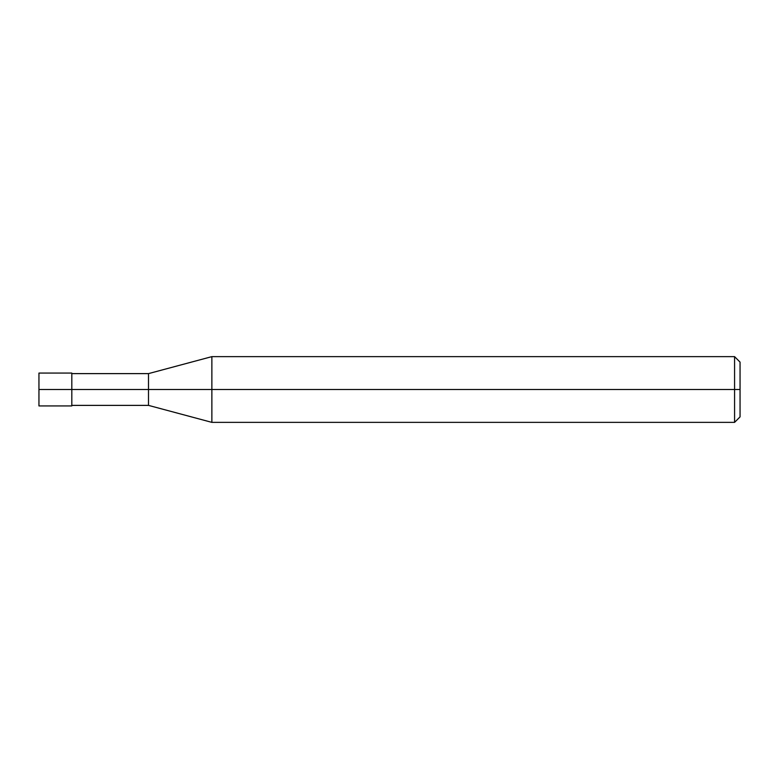 <?xml version="1.0" encoding="UTF-8"?>
<svg xmlns="http://www.w3.org/2000/svg" width="779" height="779" viewBox="0 0 779 779"><rect width="100%" height="100%" fill="white"/><g stroke="black" fill="none" stroke-linecap="round" stroke-linejoin="round"><path stroke-width="1.17" d="M71.814 389.5L71.814 405.937L71.814 373.063L71.814 389.5L38.95 389.5L38.95 373.063L38.95 405.937L38.95 389.5L71.814 389.5L71.814 405.937L71.814 389.5L148.497 389.5L148.497 373.618L148.497 389.5L71.814 389.5M740.05 389.5L740.05 416.882L740.05 362.118L740.05 389.5L734.578 389.5L734.578 356.636L734.578 389.5L211.869 389.5L211.869 356.636L211.869 389.5L148.497 389.5L148.497 373.618L148.497 405.382L148.497 389.5L148.497 405.382L148.497 389.5L211.869 389.5L211.869 356.636L211.869 422.364L211.869 389.5L211.869 422.364L211.869 389.5L734.578 389.5L734.578 356.636L734.578 422.364L734.578 389.5L734.578 422.364L734.578 389.5L740.05 389.5L740.05 416.882L740.05 389.5M38.95 373.063L71.814 373.063M38.95 405.937L71.814 405.937M71.814 373.618L148.497 373.618L211.869 356.636L734.578 356.636L740.05 362.108M71.814 405.382L148.497 405.382L211.869 422.364L734.578 422.364L740.05 416.892"/></g></svg>
